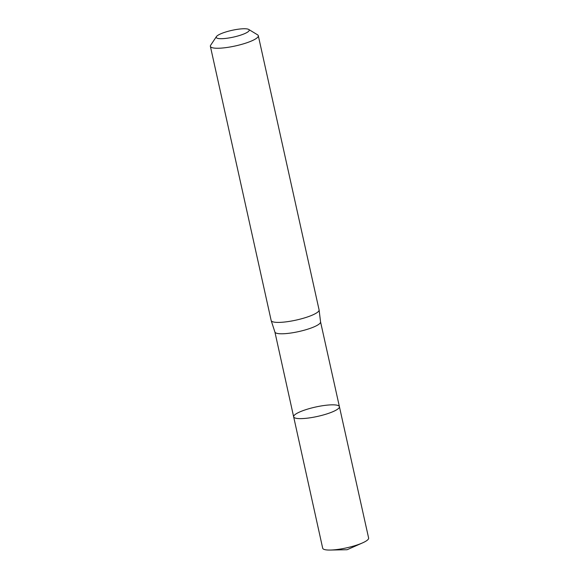 <?xml version="1.0" encoding="UTF-8"?>
<svg xmlns="http://www.w3.org/2000/svg" width="579" height="579" viewBox="0 0 579 579"><rect width="100%" height="100%" fill="white"/><g stroke="black" fill="none" stroke-linecap="round" stroke-linejoin="round"><path stroke-width="0.87" d="M274.895 331.962A23.377 4.784 -12.5 0 0 274.916 332.057A23.377 4.784 -12.5 0 0 298.757 331.572A23.377 4.784 -12.5 0 0 320.563 321.938L319.101 309.96A24.542 5.016 167.5 0 1 296.209 320.078A24.542 5.016 167.5 0 1 271.182 320.585A24.542 5.016 167.5 0 1 271.16 320.491L210.38 46.342A24.542 5.016 167.5 0 1 210.684 45.198L216.437 36.586A16.892 3.452 167.5 0 1 240.502 28.95A16.892 3.452 167.5 0 1 248.695 29.435A16.892 3.452 167.5 0 1 233.467 37.092A16.892 3.452 167.5 0 1 216.437 36.586M339.403 406.661A23.435 4.791 167.5 0 1 317.56 416.41A23.435 4.791 167.5 0 1 293.647 416.808A23.435 4.791 167.5 0 1 304.308 410.178A23.435 4.791 167.5 0 1 327.316 405.119A23.435 4.791 167.5 0 1 339.403 406.661A23.435 4.791 167.5 0 1 317.56 416.41A23.435 4.791 167.5 0 1 293.647 416.808L322.691 548.219A23.522 4.813 167.5 0 0 330.276 550.05A23.522 4.813 167.5 0 0 334.828 549.768A23.522 4.813 167.5 0 0 362.519 542.899A23.522 4.813 167.5 0 0 368.62 538.043L320.556 321.888M248.695 29.435L257.546 34.805A24.542 5.016 167.5 0 1 258.306 35.717L319.08 309.866A24.542 5.016 167.5 0 1 319.101 309.96M258.306 35.717A24.542 5.016 167.5 0 1 235.429 45.929A24.542 5.016 167.5 0 1 210.38 46.342M274.902 332.013L293.647 416.808M274.916 332.057L271.182 320.585M330.276 550.05L347.118 549.724L362.519 542.899"/></g></svg>
